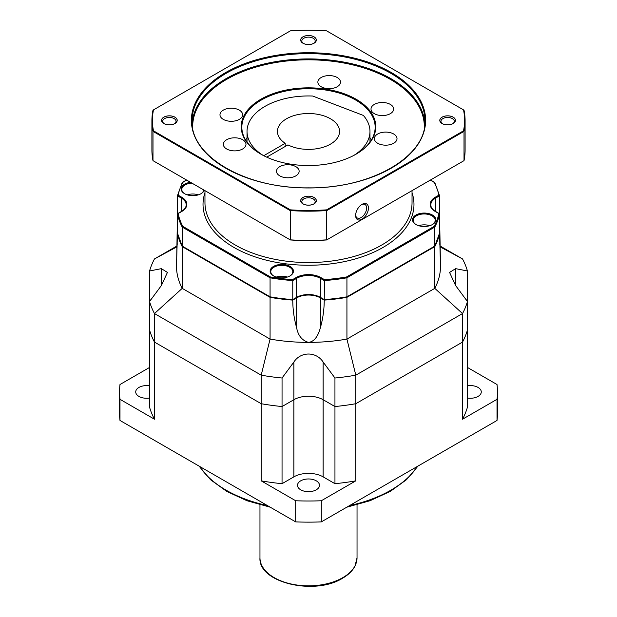 <?xml version="1.0" encoding="UTF-8"?>
<svg xmlns="http://www.w3.org/2000/svg" width="617" height="617" viewBox="0 0 617 617"><rect width="100%" height="100%" fill="white"/><g stroke="black" fill="none" stroke-linecap="round" stroke-linejoin="round"><path stroke-width="0.93" d="M467.439 367.447L497.017 384.522A188.949 109.086 180 0 1 497.449 391.918L497.449 413.051A188.949 109.086 180 0 1 497.017 420.455L321.31 521.889A188.949 109.086 180 0 1 295.69 521.889L119.983 420.455A188.949 109.086 180 0 1 119.551 413.051L119.551 391.918A188.949 109.086 180 0 1 119.983 384.522L149.561 367.447M497.449 391.918A188.949 109.086 180 0 1 497.017 399.315L497.017 420.455M334.954 483.682A161.122 93.02 0 0 0 355.801 480.844L321.31 500.757A188.949 109.086 180 0 1 295.69 500.757L261.199 480.844A161.122 93.02 0 0 0 282.046 483.682L293.862 476.864A20.708 11.954 0 0 1 323.138 476.864L334.954 483.682L334.954 406.541L323.138 399.723L334.946 406.541A161.122 93.02 0 0 0 355.801 403.711L462.526 342.088A161.122 93.02 0 0 0 467.439 330.056L467.439 407.189A161.122 93.02 0 0 1 462.526 419.228L497.017 399.315M467.439 398.058A10.998 6.347 0 0 0 481.275 391.918A10.998 6.347 0 0 0 478.052 387.43A10.998 6.347 0 0 0 467.439 385.787M300.718 489.813A10.998 6.347 0 0 0 312.711 491.186A10.998 6.347 0 0 0 319.498 485.317A10.998 6.347 0 0 0 316.282 480.828A10.998 6.347 0 0 0 304.289 479.448A10.998 6.347 0 0 0 297.502 485.317A10.998 6.347 0 0 0 300.718 489.813M177.01 245.936L154.474 258.939A161.122 93.02 0 0 0 149.561 270.979L161.369 268.65L167.431 272.421L161.369 285.555L149.561 301.52L149.561 330.049A161.122 93.02 0 0 0 154.474 342.088A161.122 93.02 0 0 1 149.561 330.056L149.561 407.189A161.122 93.02 0 0 0 154.474 419.228L119.983 399.315A188.949 109.086 180 0 1 119.551 391.918M149.561 385.787A10.998 6.347 0 0 0 135.725 391.918A10.998 6.347 0 0 0 138.948 396.415A10.998 6.347 0 0 0 149.561 398.058M321.31 500.757L321.31 521.889M295.69 500.757L295.69 521.889M154.474 419.228L154.474 313.559L261.199 375.175A161.122 93.02 0 0 0 282.054 378.013L293.862 362.048C300.78 351.335 316.259 351.389 323.138 362.048L334.946 378.013L334.946 406.541A161.122 93.02 0 0 0 355.801 403.711L355.801 480.844M462.526 419.228L462.526 342.088A161.122 93.02 0 0 0 467.439 330.049L467.439 301.52L455.631 285.555L449.569 272.421L455.631 268.65L467.439 270.979A161.122 93.02 0 0 0 462.526 258.939L439.99 245.936M282.046 483.682L282.046 406.541L293.862 399.731L282.046 406.541L282.054 378.013M261.199 480.844L261.199 403.711A161.122 93.02 0 0 0 282.046 406.541A161.122 93.02 0 0 1 261.199 403.711L261.199 375.175L270.069 339.088A132.007 76.215 0 0 0 308.5 342.389A132.007 76.215 0 0 0 346.931 339.088L434.784 288.363A132.007 76.215 0 0 0 440.507 266.174L440.438 267.261M119.983 399.315L119.983 420.455M154.474 342.088L261.199 403.711L154.474 342.088M467.439 270.979L467.439 299.515L466.406 300.109L467.439 299.515L467.439 301.52A161.122 93.02 0 0 1 462.526 313.559L434.784 288.363L434.784 246.623A132.007 76.215 0 0 0 439.566 233.519L439.474 233.465M323.138 476.864L323.138 399.723A20.708 11.954 0 0 0 293.862 399.723A20.708 11.954 180 0 1 323.138 399.731L323.138 362.048M182.216 246.623L270.069 297.348L270.069 339.088L182.216 288.363L182.216 246.623A132.007 76.215 0 0 1 177.434 233.519L176.493 266.174A132.007 76.215 0 0 0 182.216 288.363L154.474 313.559A161.122 93.02 0 0 1 149.561 301.52L149.561 299.507L150.594 300.109L149.561 299.515L149.561 270.979M334.946 378.013A161.122 93.02 0 0 0 355.801 375.175L355.801 403.711L462.526 342.088L462.526 313.559L355.801 375.175L346.931 339.088L346.931 297.348L434.784 246.623M270.069 297.348A132.007 76.215 0 0 0 292.767 300.101C292.797 309.425 294.078 318.627 296.607 327.704C298.127 335.64 302.091 340.538 308.5 342.389C313.93 341.772 317.894 336.874 320.393 327.704C322.93 318.58 324.21 309.379 324.233 300.101A132.007 76.215 0 0 0 346.931 297.348M324.233 300.101L320.393 297.888A16.821 9.71 0 0 0 296.607 297.888L292.767 300.101M266.721 157.15L287.954 144.895A31.058 17.932 0 0 0 321.28 147.795A31.058 17.932 0 0 0 339.558 131.444A31.058 17.932 0 0 0 330.465 118.765A31.058 17.932 180 0 0 296.615 114.878A31.058 17.932 180 0 0 277.442 131.444A31.058 17.932 180 0 0 285.208 143.306L285.208 146.476M263.737 155.708L285.208 143.306M247.024 142.087L247.024 131.444A61.476 35.493 0 0 1 312.703 96.036L363.359 115.433A61.476 35.493 0 0 1 369.976 131.444A61.476 35.493 0 0 1 353.934 155.353M247.024 131.444A61.476 35.493 0 0 0 263.066 155.353M154.474 258.939L176.986 246.8M176.562 267.254L177.434 215.348M462.526 258.939L440.014 246.8M439.566 215.348L440.507 266.174L439.566 233.519M190.56 182.339A11.646 6.725 0 0 0 181.66 186.974A11.646 6.725 0 0 0 184.568 193.692L184.568 193.692A11.646 6.725 0 0 0 201.042 193.692A11.646 6.725 0 0 0 204.235 190.229M290.029 266.397A11.646 6.725 0 0 0 273.555 266.397A11.646 6.725 0 0 0 273.555 275.907L273.555 275.907A11.646 6.725 0 0 0 290.029 275.907A11.646 6.725 0 0 0 290.029 266.397M432.432 215.025A11.646 6.725 0 0 0 415.958 215.025A11.646 6.725 0 0 0 415.958 224.534L415.958 224.534A11.646 6.725 0 0 0 432.432 224.534A11.646 6.725 0 0 0 432.432 215.025M434.214 246.43L434.784 246.098L434.214 246.43L434.784 246.098L434.784 227.079L434.214 226.346A131.359 75.837 0 0 0 438.888 213.575L435.27 211.492A17.469 10.088 180 0 1 435.27 197.224L438.888 195.142L439.566 195.805L434.746 182.509M430.304 180.11L434.221 182.37M270.416 276.94L270.069 277.797L182.216 227.079L182.216 246.098A132.007 76.215 180 0 1 177.434 232.987L177.434 213.968A132.007 76.215 0 0 0 182.216 227.079L182.779 226.346L270.423 276.948A131.359 75.837 0 0 0 292.535 279.632L292.767 280.558L296.607 278.344A16.821 9.71 180 0 1 320.393 278.344L324.233 280.558A132.007 76.215 0 0 0 346.931 277.797L346.931 296.816A132.007 76.215 180 0 1 324.233 299.577L324.465 279.632A131.359 75.837 0 0 0 346.592 276.94L346.931 277.797L434.784 227.079A132.007 76.215 0 0 0 439.566 213.968L439.566 195.805L435.725 198.018L435.725 211.538M177.434 214.824L177.434 195.805L181.275 198.018A16.821 9.71 180 0 1 186.195 204.883C186.18 207.351 184.576 209.541 181.406 211.461L177.634 213.636M182.246 182.524L177.441 195.712L178.12 195.142A131.359 75.837 0 0 1 182.786 182.37L182.216 182.694M178.12 195.142L181.73 197.224A17.469 10.088 180 0 1 181.73 211.492L178.112 213.575A131.359 75.837 0 0 0 182.786 226.346M182.779 246.422L270.416 297.024M270.069 277.797L270.069 296.816A132.007 76.215 180 0 0 292.767 299.577L292.767 280.558A132.007 76.215 0 0 1 270.069 277.797M324.465 299.708L320.393 297.363A16.821 9.71 0 0 0 296.607 297.363L292.535 299.715M439.528 233.172L439.566 213.968L438.88 213.575L439.566 213.968M346.592 297.016L434.784 246.098A132.007 76.215 180 0 0 439.566 232.987M191.941 183.133A10.998 6.347 0 0 0 181.799 189.465A10.998 6.347 0 0 0 184.799 193.823M200.803 193.823A10.998 6.347 0 0 0 203.772 189.967M198.327 194.856A10.998 6.347 0 0 0 187.283 194.856M289.789 276.046A10.998 6.347 0 0 0 292.79 271.681A10.998 6.347 0 0 0 289.566 267.192A10.998 6.347 0 0 0 277.581 265.819A10.998 6.347 0 0 0 270.786 271.681A10.998 6.347 0 0 0 273.786 276.046M287.314 277.072A10.998 6.347 0 0 0 276.262 277.072M432.201 224.665A10.998 6.347 0 0 0 435.201 220.308A10.998 6.347 0 0 0 431.977 215.819A10.998 6.347 0 0 0 419.984 214.438A10.998 6.347 0 0 0 413.197 220.308A10.998 6.347 0 0 0 416.197 224.665M429.717 225.699A10.998 6.347 0 0 0 418.673 225.699M337.19 86.75A11.322 6.54 0 0 0 340.507 82.123A11.322 6.54 0 0 0 333.519 76.084A11.322 6.54 0 0 0 321.179 77.503A11.322 6.54 0 0 0 317.863 82.123A11.322 6.54 0 0 0 324.851 88.162A11.322 6.54 0 0 0 337.19 86.75M260.914 99.221A67.299 38.856 180 0 1 356.086 99.214A67.299 38.856 180 0 1 356.086 154.165L356.086 154.165A67.299 38.856 180 0 1 260.914 154.165A67.299 38.856 180 0 1 260.914 99.221M239.319 119.374A11.322 6.54 0 0 0 242.635 114.747A11.322 6.54 0 0 0 235.64 108.708A11.322 6.54 0 0 0 223.3 110.127A11.322 6.54 0 0 0 219.984 114.747A11.322 6.54 0 0 0 226.971 120.793A11.322 6.54 0 0 0 239.319 119.374M295.821 175.884A11.322 6.54 0 0 0 299.137 171.256A11.322 6.54 0 0 0 292.149 165.217A11.322 6.54 0 0 0 279.81 166.636A11.322 6.54 0 0 0 276.493 171.256A11.322 6.54 0 0 0 283.481 177.295A11.322 6.54 0 0 0 295.821 175.884M393.7 143.252A11.322 6.54 0 0 0 397.016 138.632A11.322 6.54 0 0 0 390.029 132.593A11.322 6.54 0 0 0 377.681 134.012A11.322 6.54 0 0 0 374.365 138.632A11.322 6.54 0 0 0 381.36 144.671A11.322 6.54 0 0 0 393.7 143.252M390.337 113.659A11.322 6.54 0 0 0 393.654 109.032A11.322 6.54 0 0 0 386.666 102.993A11.322 6.54 0 0 0 374.326 104.412A11.322 6.54 0 0 0 371.01 109.032A11.322 6.54 0 0 0 377.997 115.078A11.322 6.54 0 0 0 390.337 113.659M242.674 148.967A11.322 6.54 0 0 0 245.99 144.347A11.322 6.54 0 0 0 239.003 138.308A11.322 6.54 0 0 0 226.663 139.727A11.322 6.54 0 0 0 223.346 144.347A11.322 6.54 0 0 0 230.334 150.386A11.322 6.54 0 0 0 242.674 148.967M463.521 130.812A156.078 90.113 0 0 0 463.521 109.888L326.617 30.85A156.078 90.113 0 0 0 290.383 30.85L153.479 109.888A156.078 90.113 0 0 0 153.479 130.812L290.383 209.849A156.078 90.113 0 0 0 326.617 209.849L463.521 130.812L464.015 131.375A156.595 90.406 0 0 0 465.095 120.77A156.595 90.406 0 0 0 464.015 110.173L463.521 109.888M314.038 203.872L314.038 203.872A7.828 4.52 0 0 0 314.038 197.479A7.828 4.52 0 0 0 302.962 197.479A7.828 4.52 0 0 0 302.962 203.872A7.828 4.52 0 0 0 314.038 203.872M174.912 123.547L174.912 123.547A7.828 4.52 0 0 0 174.912 117.153A7.828 4.52 0 0 0 163.837 117.153A7.828 4.52 0 0 0 163.837 123.547A7.828 4.52 0 0 0 174.912 123.547M314.038 43.229L314.038 43.229A7.828 4.52 0 0 0 314.038 36.835A7.828 4.52 0 0 0 302.962 36.835A7.828 4.52 0 0 0 302.962 43.229A7.828 4.52 0 0 0 314.038 43.229M453.163 123.547L453.163 123.547A7.828 4.52 0 0 0 453.163 117.153A7.828 4.52 0 0 0 442.088 117.153A7.828 4.52 0 0 0 442.088 123.547A7.828 4.52 0 0 0 453.163 123.547M153.479 109.888L152.985 110.173A156.595 90.406 0 0 0 151.905 120.77A156.595 90.406 0 0 0 152.985 131.375L290.144 210.559A156.595 90.406 0 0 0 326.856 210.559L464.015 131.375L464.015 160.644A156.595 90.406 0 0 0 465.095 150.047L465.095 120.77M153.479 130.812L152.985 131.375L152.985 160.644L290.144 239.828A156.595 90.406 0 0 0 326.856 239.828L464.015 160.644M290.383 209.849L290.383 239.967A156.078 90.113 0 0 0 326.617 239.967L326.617 209.849M355.631 215.449A9.062 5.229 -60 0 1 362.032 204.358A9.062 5.229 -60 0 1 368.442 208.052A9.062 5.229 -60 0 1 362.032 219.151A9.062 5.229 -60 0 1 355.631 215.449A9.062 5.229 120 0 0 357.505 219.598A9.062 5.229 120 0 0 364.485 217.169A9.062 5.229 120 0 0 368.442 208.052A9.062 5.229 120 0 0 366.567 203.911A9.062 5.229 120 0 0 359.58 206.333A9.062 5.229 120 0 0 355.631 215.449M151.905 120.77L151.905 150.047A156.595 90.406 0 0 0 152.985 160.644M313.837 203.934A6.664 3.849 0 0 0 315.164 201.628A6.664 3.849 0 0 0 311.053 198.072A6.664 3.849 0 0 0 303.788 198.905A6.664 3.849 0 0 0 301.836 201.628A6.664 3.849 0 0 0 303.163 203.934M174.711 123.608A6.664 3.849 0 0 0 176.038 121.302A6.664 3.849 0 0 0 171.927 117.747A6.664 3.849 0 0 0 164.662 118.58A6.664 3.849 0 0 0 162.711 121.302A6.664 3.849 0 0 0 164.045 123.608M313.837 43.283A6.664 3.849 0 0 0 315.164 40.977A6.664 3.849 0 0 0 311.053 37.421A6.664 3.849 0 0 0 303.788 38.262A6.664 3.849 0 0 0 301.836 40.977A6.664 3.849 0 0 0 303.163 43.283M452.955 123.608A6.664 3.849 0 0 0 454.289 121.302A6.664 3.849 0 0 0 450.171 117.747A6.664 3.849 0 0 0 442.913 118.58A6.664 3.849 0 0 0 440.962 121.302A6.664 3.849 0 0 0 442.289 123.608M361.562 204.651A7.766 4.481 -60 0 1 365.002 204.497A7.766 4.481 -60 0 1 366.614 208.052A7.766 4.481 -60 0 1 363.22 215.873A7.766 4.481 -60 0 1 357.235 217.948A7.766 4.481 -60 0 1 355.647 214.893M261.145 154.296A66.651 38.478 180 0 1 241.849 127.218A66.651 38.478 180 0 1 261.369 100.008A66.651 38.478 180 0 1 334.005 91.671A66.651 38.478 180 0 1 375.151 127.218A66.651 38.478 180 0 1 355.855 154.296M313.991 203.841A7.766 4.481 0 0 0 316.266 200.672A7.766 4.481 0 0 0 311.469 196.53A7.766 4.481 0 0 0 303.009 197.502A7.766 4.481 0 0 0 300.734 200.672A7.766 4.481 0 0 0 305.531 204.813A7.766 4.481 0 0 0 313.991 203.841M174.866 123.523A7.766 4.481 0 0 0 177.141 120.354A7.766 4.481 0 0 0 172.351 116.212A7.766 4.481 0 0 0 163.883 117.184A7.766 4.481 0 0 0 161.615 120.354A7.766 4.481 0 0 0 166.405 124.495A7.766 4.481 0 0 0 174.866 123.523M313.991 43.198A7.766 4.481 0 0 0 316.266 40.028A7.766 4.481 0 0 0 311.469 35.886A7.766 4.481 0 0 0 303.009 36.858A7.766 4.481 0 0 0 300.734 40.028A7.766 4.481 0 0 0 305.531 44.169A7.766 4.481 0 0 0 313.991 43.198M453.117 123.523A7.766 4.481 0 0 0 455.385 120.354A7.766 4.481 0 0 0 450.595 116.212A7.766 4.481 0 0 0 442.134 117.184A7.766 4.481 0 0 0 439.859 120.354A7.766 4.481 0 0 0 444.649 124.495A7.766 4.481 0 0 0 453.117 123.523M417.485 466.367A116.474 67.245 180 0 1 390.862 490.191A116.474 67.245 180 0 1 349.592 505.562M267.408 505.562A116.474 67.245 180 0 1 199.515 466.367M293.862 476.864L293.862 362.048M357.035 557.822L355.006 566.036C352.569 570.764 348.42 574.828 342.551 578.229C314.801 595.899 258.114 582.741 259.965 557.822A48.535 28.02 0 0 0 289.928 583.705A48.535 28.02 0 0 0 342.821 577.635A48.535 28.02 180 0 0 357.035 557.822L357.035 504.806M296.607 297.888L296.607 327.704M161.369 285.555L161.369 268.65M177.364 243.846A134.545 109.849 0 0 1 177.033 244.934M439.636 243.846A134.545 109.849 180 0 0 439.967 244.934M455.631 285.555L455.631 268.65M320.393 297.888L320.393 327.704M204.967 190.653L204.967 202.769A103.533 59.772 0 0 0 235.293 245.042A103.533 59.772 0 0 0 348.119 257.999A103.533 59.772 0 0 0 412.033 202.769L412.033 190.653M204.967 192.728A105.476 60.898 0 0 0 233.92 247.417A105.476 60.898 0 0 0 358.022 258.122A105.476 60.898 0 0 0 412.033 192.728M438.888 195.142A131.359 75.837 0 0 0 434.221 182.385M434.214 226.346L346.592 276.94M292.535 279.632L296.145 277.55A17.469 10.088 180 0 1 320.855 277.55L324.465 279.632M182.786 182.37L186.696 180.11M430.304 180.102L434.237 182.377M181.73 197.224L181.275 198.018L181.275 211.538M296.145 277.55L296.607 278.344L296.607 297.363L292.697 299.831M320.855 277.55L320.393 278.344L320.531 297.656C312.51 293.869 304.49 293.869 296.469 297.656L296.145 297.625M320.855 297.625L324.303 299.831M435.27 211.492L435.594 211.461C432.424 209.541 430.82 207.351 430.805 204.883A16.821 9.71 180 0 1 435.725 198.018L435.27 197.224M424.303 128.043A115.826 66.875 180 0 0 390.407 79.408A115.826 66.875 0 0 0 263.089 65.171A115.826 66.875 0 0 0 192.697 128.043M424.882 123.516A116.474 67.245 180 0 0 390.862 78.614A116.474 67.245 0 0 0 266.058 63.543A116.474 67.245 0 0 0 192.118 123.516M390.862 73.33A116.474 67.245 180 0 1 424.974 120.878C426.671 156.417 370.871 188.802 308.5 187.853C246.129 188.802 190.329 156.417 192.026 120.878A116.474 67.245 180 0 1 308.5 53.633A116.474 67.245 180 0 1 390.862 73.33M308.5 187.969A117.122 67.623 0 0 0 425.622 120.354A117.122 67.623 0 0 0 308.5 52.73A117.122 67.623 0 0 0 191.378 120.354A117.122 67.623 0 0 0 308.5 187.969M247.024 137.714A66.651 38.478 0 0 0 245.574 139.897M371.426 139.897A66.651 38.478 0 0 0 369.976 137.714M417.971 466.082L406.51 479.687L390.322 491.379L370.03 500.726L346.723 507.22M270.277 507.22L247.055 500.757L226.817 491.456L210.544 479.733L199.029 466.082M259.965 557.822L259.965 504.806M369.976 142.087L369.976 131.444M430.489 179.994L434.599 182.37M182.408 182.37L186.511 179.994M182.254 246.283L177.441 233.079M270.146 297.085L182.401 246.422M439.366 213.636L435.594 211.461M434.592 246.43L346.854 297.078M346.769 297.116L324.334 299.839M439.559 233.079L434.754 246.268M292.666 299.839L270.2 297.109M247.024 137.846L245.612 139.959M371.388 139.959L369.976 137.846"/></g></svg>
